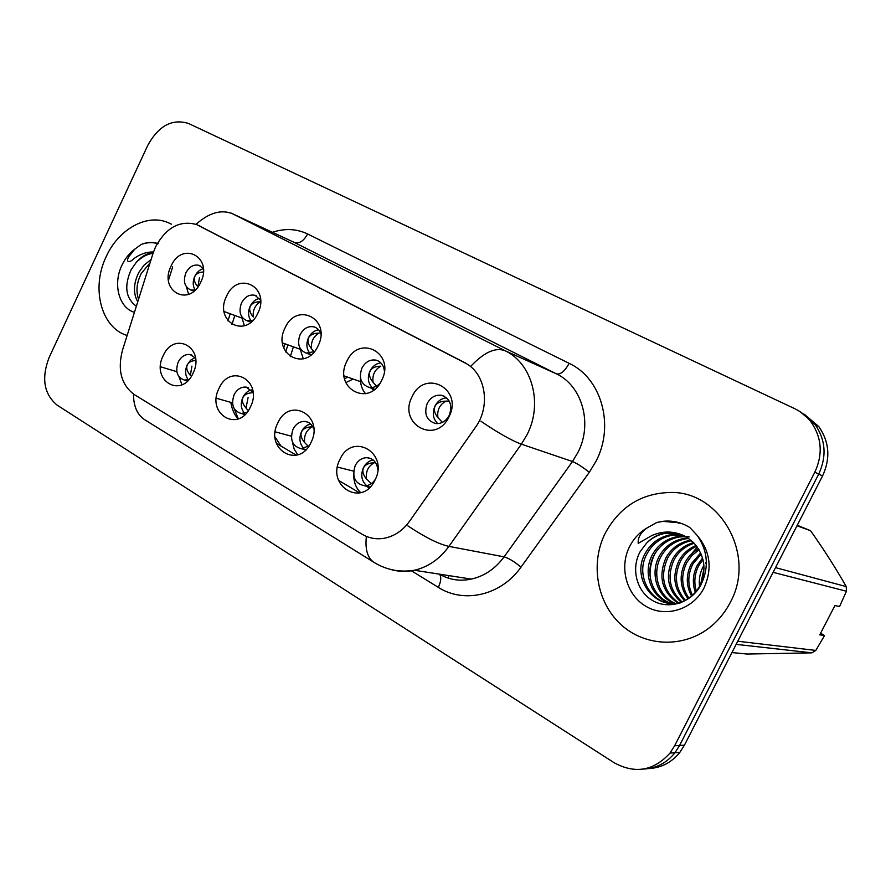 <?xml version="1.0" encoding="UTF-8"?>
<svg xmlns="http://www.w3.org/2000/svg" width="891" height="891" viewBox="0 0 891 891"><rect width="100%" height="100%" fill="white"/><g stroke="black" fill="none" stroke-linecap="round" stroke-linejoin="round"><path stroke-width="1.34" d="M250.427 406.953C238.51 433.594 205.81 413.803 218.963 388.509C230.368 362.125 263.658 381.014 250.427 406.953M253.044 392.263L246.172 387.106C241.071 386.705 237.051 389.256 234.099 394.78C230.847 404.714 233.219 410.951 241.227 413.48L247.197 412.132M311.015 442.482C298.685 469.802 264.17 448.908 277.803 423.002C289.586 395.949 324.714 415.885 311.015 442.482M313.777 428.983C312.151 424.539 309.255 422.011 305.101 421.421C299.933 421.231 295.912 423.838 293.016 429.25C289.642 439.864 292.393 446.346 301.281 448.696L309.144 445.767M375.033 480.015C362.269 508.059 325.794 485.985 339.928 459.422C352.101 431.656 389.244 452.728 375.033 480.015M377.817 469.635C376.904 462.407 373.318 458.42 367.059 457.673C361.946 457.751 357.993 460.413 355.197 465.637C351.722 477.119 354.974 483.858 364.954 485.851C369.186 485.595 372.65 483.445 375.334 479.38M193.013 373.296C181.474 399.268 150.456 380.49 163.153 355.787C174.224 330.06 205.788 347.98 193.013 373.296M195.497 358.115L190.139 354.54C185.15 354.005 181.174 356.511 178.2 362.069C175.059 371.469 177.142 377.472 184.437 380.078L188.881 379.566M257.855 313.175C246.027 339.683 213.506 321.462 226.559 296.213C237.875 269.973 270.975 287.292 257.855 313.175M260.551 300.2L255.127 295.333C249.502 294.141 244.969 296.681 241.517 302.929C238.409 311.716 240.236 317.653 246.985 320.738L252.977 320.27M318.087 345.808C305.858 372.995 271.555 353.772 285.075 327.91C296.759 300.991 331.675 319.279 318.087 345.808M320.86 334.014C319.635 330.316 317.385 327.944 314.089 326.897C308.264 325.761 303.597 328.345 300.111 334.637C296.881 343.859 298.953 350.029 306.315 353.148L314.356 351.6M381.716 380.268C369.052 408.178 332.811 387.875 346.822 361.367C358.895 333.746 395.793 353.059 381.716 380.268M384.377 371.024C383.709 365.299 380.992 361.679 376.202 360.176C370.188 359.162 365.421 361.802 361.924 368.083C358.572 377.851 360.944 384.288 369.063 387.373C373.017 388.008 376.626 386.705 379.889 383.464M449.008 416.732C435.888 445.4 397.542 423.916 412.088 396.729C424.573 368.351 463.632 388.799 449.008 416.732M427.235 403.423C423.737 413.914 426.544 420.619 435.632 423.559C441.468 423.96 446.012 421.22 449.253 415.34C452.695 405.294 450.167 398.622 441.658 395.326C435.499 394.513 430.698 397.219 427.235 403.423M200.742 282.224C189.293 308.097 158.42 290.789 171.039 266.131C182.009 240.525 213.428 256.976 200.742 282.224M203.348 268.703L199.105 265.362C193.703 264.148 189.304 266.643 185.918 272.835C182.911 281.266 184.526 286.98 190.785 289.998L195.162 290.054M353.76 475.683C353.872 482.71 356.211 488.379 360.777 492.678M292.393 441.925L294.119 449.008L297.817 454.789M234.244 408.769L238.309 418.859M179.002 376.782L181.964 384.734M360.465 377.739C360.209 384.066 361.902 389.389 365.544 393.699M299.331 346.632L303.319 358.85M241.428 316.216L244.424 325.783M186.442 286.869L188.602 294.342M244.535 413.224C240.86 408.835 240.314 403.545 242.864 397.353C244.869 393.377 247.709 390.893 251.385 389.913M303.887 448.474C299.576 443.93 298.786 438.305 301.514 431.6C303.653 427.424 306.704 424.884 310.658 423.993M369.798 487.321L368.028 486.575M366.624 485.673C361.546 480.995 360.476 475.014 363.394 467.742C365.655 463.376 368.919 460.781 373.173 459.968M188.268 379.766C185.172 375.534 184.816 370.567 187.199 364.853L190.585 360.198L195.107 357.592M251.028 320.849C248.088 316.661 247.798 311.783 250.148 306.237C252.353 301.915 255.461 299.32 259.481 298.463M309.89 353.293C306.426 348.916 305.958 343.748 308.475 337.767C310.836 333.178 314.211 330.528 318.577 329.815M372.037 387.496C367.972 382.952 367.292 377.461 369.977 371.012C372.516 366.168 376.158 363.461 380.891 362.904M437.748 423.637C432.993 418.926 432.057 413.09 434.942 406.118C437.659 401.017 441.58 398.266 446.692 397.876M195.185 290.043C192.712 286.022 192.579 281.445 194.773 276.31C196.811 272.234 199.662 269.706 203.36 268.726M153.107 253.155L155.557 246.863C166.194 227.495 179.837 220.044 196.499 224.532L464.69 362.771C485.406 372.538 491.219 405.973 475.471 427.29L409.582 521.235C402.587 530.869 393.889 536.582 383.464 538.387C375.679 539.512 368.451 538.064 361.802 534.065L134.229 394.546C121.287 384.823 117.356 370.088 122.446 350.33L153.107 253.155M276.377 443.317L296.335 455.212M338.591 480.383L359.686 492.957M230.836 402.387C231.816 408.924 234.222 414.449 238.042 418.959M679.376 522.761L678.909 523.385M106.241 256.541C90.904 287.826 101.028 327.855 127.135 335.462C101.028 327.855 90.904 287.826 106.241 256.541C118.369 229.533 146.336 213.539 167.642 222.405C146.336 213.539 118.369 229.533 106.241 256.541M605.29 533.108C590.187 563.034 596.569 602.205 620.882 624.502C645.028 646.933 684.266 648.459 710.907 626.551C718.948 619.924 725.408 611.872 730.297 602.394C756.47 555.115 720.318 491.409 670.845 492.445C641.665 493.057 619.813 506.611 605.29 533.108C590.187 563.034 596.569 602.205 620.882 624.502C645.028 646.933 684.266 648.459 710.907 626.551C718.948 619.924 725.408 611.872 730.297 602.394C756.47 555.115 720.318 491.409 670.845 492.445C641.665 493.057 619.813 506.611 605.29 533.108M197.947 225.167L466.071 363.328M648.626 768.577C661.2 767.942 671.614 762.529 679.866 752.349L684.433 745.166L822.549 475.961L818.718 474.09C826.881 456.381 825.645 439.809 815.009 424.372L800.33 411.876L815.009 424.372C825.645 439.809 826.881 456.381 818.718 474.09L679.566 745.477L818.718 474.09L814.831 472.185C823.061 454.332 821.814 437.637 811.111 422.089C806.656 416.22 801.12 411.72 794.516 408.579L188.614 123.515C172.308 118.38 158.698 125.642 147.806 145.3L49.105 357.536C41.231 378.196 43.904 394.067 57.135 405.149L614.111 762.718C635.071 774.156 653.693 770.949 669.987 753.084L674.621 745.778L814.831 472.185M643.491 769.056C656.155 768.432 666.646 762.986 674.966 752.717L679.566 745.477L674.966 752.717C666.646 762.986 656.155 768.432 643.491 769.056M171.506 224.209L167.642 222.405L171.506 224.209M822.549 475.961C830.646 458.397 829.41 441.958 818.84 426.633L804.283 414.226M290.277 356.712L293.384 346.833M281.021 446.09L275.107 437.136M287.904 344.862L285.677 351.934M203.382 271.967C198.994 272.278 196.154 273.749 194.873 276.377C193.57 279.44 194.572 282.937 197.891 286.88L199.461 277.714M195.697 360.421C191.376 360.822 188.591 362.314 187.31 364.909C185.985 367.983 186.999 371.469 190.362 375.345L191.933 366.078M253.244 317.029C252.632 310.235 255.049 305.134 260.528 301.737C255.272 301.726 251.852 303.252 250.26 306.315C248.912 309.455 249.903 313.019 253.244 317.029M309.778 354.384L310.591 355.208M311.549 348.782C310.814 341.754 313.32 336.531 319.067 333.111C313.732 333.134 310.235 334.704 308.587 337.845C307.195 341.064 308.175 344.706 311.549 348.782L314.1 351.756M371.213 388.108L373.474 390.191M373.017 382.261C372.171 374.988 374.766 369.631 380.802 366.19C375.367 366.246 371.803 367.872 370.099 371.09C368.651 374.387 369.62 378.107 373.017 382.261L376.47 386.104M437.926 417.612C436.946 410.083 439.631 404.592 445.99 401.128C440.466 401.217 436.824 402.91 435.053 406.207C433.561 409.582 434.518 413.391 437.926 417.612L442.437 422.367M449.187 401.017L445.99 401.128M253.089 392.719C247.887 392.864 244.524 394.423 242.987 397.419C241.606 400.571 242.619 404.124 246.005 408.067L248.288 410.662M246.005 408.067L248.088 397.609M304.622 442.537C303.898 435.298 306.426 430.063 312.206 426.811C306.827 426.912 303.308 428.538 301.637 431.667C300.222 434.897 301.214 438.517 304.622 442.537L308.342 446.402M305.39 450.2L304.588 449.554M366.468 478.901C365.622 471.406 368.239 466.038 374.32 462.774C368.841 462.919 365.243 464.59 363.528 467.797C362.047 471.116 363.038 474.814 366.468 478.901L371.347 483.646M369.097 487.978L366.491 486.208M153.241 252.732C146.792 253.311 141.068 256.619 136.078 262.667L131.189 269.583C123.927 286.056 125.642 298.285 136.345 306.27M158.264 243.677C152.784 241.795 147.082 242.062 141.146 244.479L134.708 249.224L128.861 256.653C125.375 262.333 129.663 263.135 133.505 258.869C139.854 254.191 146.402 251.897 153.141 251.986M137.76 301.815C133.049 293.373 133.405 283.583 138.807 272.457L144.075 265.128L151.091 259.537M138.562 299.242C135.777 291.134 136.702 282.525 141.324 273.403L150.022 262.934M136.078 262.667C141.257 257.198 146.904 254.102 153.029 253.378M344.26 376.915L345.307 376.325M344.617 378.898L347.601 377.127M345.797 382.651L353.148 379.054M141.146 244.479C146.547 242.441 151.927 242.107 157.306 243.466M683.765 535.58C677.828 532.863 671.647 532.016 665.243 533.041C658.037 534.322 651.833 537.652 646.621 543.053L640.239 551.507C630.628 568.636 636.72 591.657 652.78 600.668C668.729 609.878 690.748 602.94 700.493 585.732C709.225 568.18 708.133 551.418 697.23 535.458L689.879 527.572C681.481 522.371 672.482 520.277 662.882 521.313L656.767 522.482L647.467 527.706C640.829 532.272 637.744 537.485 638.212 543.354L652.056 535.424C664.151 530.29 675.879 530.991 687.228 537.518L693.599 542.652C704.413 554.948 706.741 568.848 700.56 584.34C697.519 590.744 692.92 595.756 686.761 599.409C660.108 616.004 628.712 580.442 645.585 552.788C651.276 542.819 659.774 536.772 671.101 534.656L681.938 534.789M699.513 586.367C698.744 579.172 700.003 572.545 703.3 566.487L703.935 565.362M700.76 583.917L704.079 568.146M695.336 592.359C692.14 582.914 692.819 573.826 697.397 565.083L702.565 558.022M696.317 591.167C693.733 582.146 694.579 573.57 698.878 565.44L702.977 559.548M691.572 596.057C685.947 585.51 685.881 574.706 691.371 563.658L700.66 552.932M692.485 595.255C687.473 584.908 687.607 574.495 692.886 564.014L701.172 554.079M687.963 598.685C679.9 587.481 678.987 575.319 685.235 562.199C688.242 556.641 692.652 552.197 698.488 548.867M688.854 598.106C681.403 587.035 680.713 575.196 686.783 562.566L691.951 555.461L699.056 549.814M684.433 600.601C673.874 589.051 672.059 575.753 678.964 560.706C682.751 553.779 688.465 548.7 696.105 545.481M685.302 600.178C675.378 588.684 673.796 575.653 680.546 561.085C684.132 554.492 689.523 549.558 696.717 546.272M680.936 601.96C667.838 590.354 665.054 576.109 672.56 559.192C677.182 550.905 684.165 545.37 693.532 542.586M681.804 601.659C669.353 590.042 666.813 576.02 674.175 559.57C678.574 551.629 685.257 546.194 694.189 543.276M677.461 602.839C661.79 591.513 657.981 576.455 666.034 557.643C671.547 547.987 679.811 542.14 690.826 540.113M678.318 602.661C663.305 591.234 659.752 576.366 667.682 558.033C672.961 548.722 680.902 542.942 691.516 540.692M673.986 603.296C656.712 596.458 649.829 572.958 659.362 556.062C664.931 546.306 673.273 540.391 684.388 538.331L687.963 537.986M674.855 603.218C658.148 596.034 651.711 573.013 661.044 556.452C666.602 546.729 674.921 540.837 686.014 538.777L688.687 538.487M670.522 603.341C651.076 598.184 642.155 572.701 652.546 554.436C658.171 544.579 666.602 538.598 677.817 536.516L685.012 536.215M671.391 603.363C652.468 597.75 644.093 572.768 654.261 554.848C659.875 545.014 668.283 539.055 679.477 536.972L685.758 536.627M680.546 602.828C655.163 610.179 632.721 577.323 647.345 553.2C653.014 543.265 661.501 537.24 672.794 535.123L682.718 535.112M705.282 563.279L706.396 561.798M685.792 536.282L688.387 536.627M686.56 536.672L689.177 536.95M646.621 543.053C652.201 537.674 658.649 534.4 665.956 533.241L679.722 534.01M820.589 633.223L824.531 635.561L819.753 634.837L834.923 605.535L839.556 606.559L846.45 591.256L846.227 586.59C835.836 568.258 823.952 549.636 810.576 530.713L797.245 525.267M810.576 530.713L796.988 525.779M731.934 652.568L747.193 654.039L811.924 652.847L736.144 644.36M811.924 652.847L815.8 650.43L824.531 635.561M737.759 641.23L815.8 650.43M846.45 591.256L773.098 572.334M775.515 567.623L846.227 586.59M656.767 522.482L663.027 521.358L679.722 522.872M650.029 576.065C649.851 568.113 651.421 560.751 654.762 553.968M687.15 559.08L697.285 547.063M464.69 362.771L466.193 363.383M198.515 225.456L200.286 226.236M272.479 232.295C284.864 228.174 296.58 228.731 307.618 233.977L569.149 363.35C564.805 371.235 560.584 374.743 556.463 373.875L294.487 242.53L232.172 213.595M569.149 363.35C601.291 378.107 614.89 425.252 596.101 461.081L589.33 472.286L521.001 567.121C501.188 595.422 463.988 603.898 438.316 587.358L411.442 570.808M480.895 421.231C498.381 433.082 511.88 440.722 521.38 444.163L572.479 461.527L577.903 452.517C592.938 423.76 582.235 385.914 556.463 373.875L505.074 350.709C532.094 363.316 543.142 403.668 527.138 434.507L521.38 444.163L448.919 546.383C439.642 559.091 428.125 567.055 414.36 570.262C406.251 571.989 398.344 571.721 390.648 569.438M470.76 366.301C484.058 352.279 495.496 347.078 505.074 350.709L232.618 213.807C221.302 209.185 209.095 212.693 195.998 224.343M366.379 536.393C364.942 549.736 367.649 558.49 374.487 562.667C386.683 570.006 399.981 572.534 414.36 570.262L471.294 579.094C484.403 576.132 495.34 568.714 504.094 556.853L572.479 461.527C576.811 463.298 582.436 466.884 589.33 472.286M373.563 562.087L145.433 420.184C137.481 415.306 133.505 406.608 133.494 394.078M407.889 525.879C425.118 537.34 438.795 544.178 448.919 546.383L504.094 556.853C508.705 558.156 514.341 561.575 521.001 567.121M231.148 213.116L294.487 242.53C299.343 243.889 303.72 241.038 307.618 233.977M168.499 280.175L172.687 266.877M674.621 745.778L684.433 745.166M439.731 574.561C441.49 577.29 441.012 581.556 438.316 587.358M160.491 366.78L176.83 371.681M230.19 313.766L227.951 320.894M448.83 575.608L448.296 578.136M283.717 347.969L285.02 343.826M134.708 249.224C129.351 253.244 125.085 258.579 121.933 265.24C112.723 283.984 118.893 307.896 134.441 312.329M647.467 527.706C639.727 532.139 633.768 538.431 629.592 546.584C618.922 567.411 626.473 595.299 646.242 606.515C665.844 618.031 693.22 609.5 704.068 587.848C712.544 568.569 710.261 551.106 697.23 535.458M353.616 471.139L337.489 467.096M291.368 436.2L275.23 431.845M232.506 402.866L216.335 398.232M360.543 381.638L344.149 375.924M299.51 349.038L282.514 342.924M241.628 317.987L224.109 311.527M244.992 414.538L241.227 413.48M305.747 449.855L301.281 448.696M370.055 487.065L364.954 485.851M187.5 380.98L184.437 380.078M250.894 322.186L246.985 320.738M311.048 354.841L306.315 353.148M374.643 389.3L369.063 387.373M193.904 291.179L190.785 289.998M197.913 225.156L199.751 225.969M199.952 265.707L199.105 265.362M444.576 396.384L441.658 395.326M378.23 360.944L376.202 360.176M315.559 327.465L314.089 326.897M256.218 295.767L255.127 295.333M191.988 355.13L190.139 354.54M371.48 458.854L367.059 457.673M308.308 422.356L305.101 421.421M248.578 387.841L246.172 387.106M811.111 422.089L818.84 426.633M669.987 753.084L679.866 752.349M471.294 579.094C459.956 581.5 449.342 579.852 439.441 574.149M234.812 315.47L231.961 324.502M665.956 533.241L665.243 533.041C673.05 531.782 680.379 533.275 687.228 537.507M687.329 599.509L686.761 599.409M686.014 538.777L684.388 538.331M679.465 536.972L677.817 536.516M672.794 535.123L671.101 534.656"/></g></svg>
